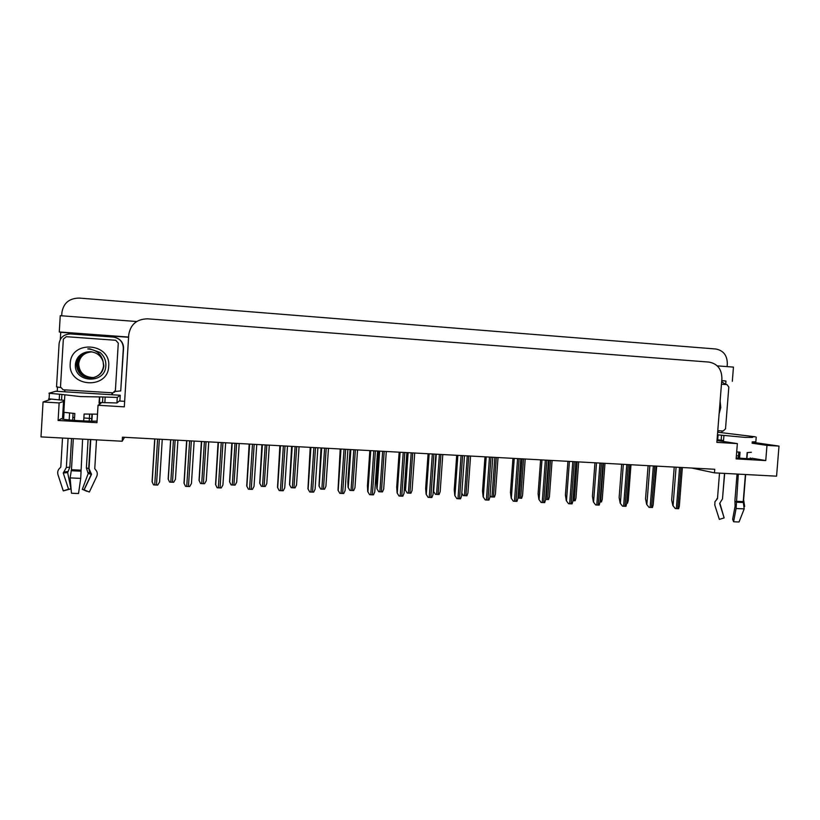 <?xml version="1.0" encoding="UTF-8"?>
<svg xmlns="http://www.w3.org/2000/svg" width="820" height="820" viewBox="0 0 820 820"><rect width="100%" height="100%" fill="white"/><g stroke="black" fill="none" stroke-linecap="round" stroke-linejoin="round"><path stroke-width="1.23" d="M64.472 401.195L59.142 402.938L43.05 401.974L41 436.896L122.211 441.232L124.496 437.306M74.579 417.523L72.816 417.482M63.734 417.554L62.566 417.769L63.56 401.154M721.733 440.207L717.039 440.073M716.998 440.514L737.354 443.61L716.854 442.38L721.897 378.594C721.784 369.184 717.469 363.68 708.951 362.081L147.672 318.826C136.786 319.041 130.472 324.392 128.73 334.857L124.312 406.853L98.031 405.275L100.891 403.409L99.076 402.917M691.66 468.025L714.445 472.853L776.571 476.174L779 446.101L766.977 445.383L765.757 460.563L751.899 458.226C753.303 458.933 748.076 458.841 736.206 457.929M124.65 401.328L119.289 401M60.311 339.47L60.731 332.305L128.576 337.276M57.236 391.345L57.502 386.917M721.723 380.736L725.956 381.044L725.69 384.416M722.01 430.941L721.877 432.591M136.684 321.522L60.249 315.68L59.286 331.967L128.586 337.051M59.286 331.967L60.731 332.305M721.743 380.531L725.956 381.044M732.322 381.31L733.449 367.104L717.254 365.863M61.715 315.792L61.9 312.543C63.478 303.062 69.259 298.234 79.253 298.08L715.778 348.992C723.383 350.447 727.227 355.378 727.319 363.783L727.104 366.622M779 446.101L752.176 442.205M43.05 401.974L50.85 399.279M766.977 445.383L752.094 443.2M97.067 421.07C90.395 421.541 66.41 420.168 62.269 419.061L61.469 418.6L58.097 420.476L96.975 422.679L98.031 405.275M58.097 420.476L59.142 402.938M714.445 472.853L714.732 469.276L122.457 437.193L122.211 441.232M765.757 460.563L736.134 458.882L737.354 443.61M736.391 455.715L738.482 455.93M92.045 418.579L83.865 417.964M168.161 479.013L170.621 439.807L168.161 479.013L169.607 482.088L170.796 482.17L173.666 482.273L175.439 479.351L177.909 440.196M159.592 482.047L162.257 439.356L159.592 482.047L157.707 485.061L154.734 484.958L153.514 484.876L152.059 481.699L154.713 438.946M201.392 441.467L199.045 480.387L200.541 483.513L201.72 483.595L204.549 483.697L206.25 480.786L208.731 441.867M231.834 443.118L229.559 481.811L231.117 484.917L232.296 484.999L235.084 485.102L236.693 482.201L239.194 443.517M261.334 486.311L259.714 483.216L261.334 486.311L262.502 486.393L265.249 486.485L266.777 483.605L269.308 445.147M261.908 444.747L259.714 483.216M186.611 440.668L183.998 483.103L185.515 486.321L186.734 486.414L189.666 486.516L191.449 483.503L194.145 441.078M218.079 442.38L215.558 484.548L217.136 487.756L218.345 487.838L221.226 487.941L222.927 484.948L225.643 442.79M248.368 489.171L246.728 485.983L248.368 489.171L249.567 489.263L252.416 489.355L254.026 486.383L256.762 444.471M249.167 444.061L246.728 485.983M279.22 490.575L277.519 487.398L279.22 490.575L280.419 490.657L283.218 490.76L284.745 487.797L287.502 446.131M279.876 445.721L277.519 487.398M745.4 474.503L743.227 501.635L744.201 508.882L739.045 521.971L736.524 521.909L733.613 521.735L736.093 508.513L738.297 474.124M737.036 474.062L734.904 500.743L735.109 506.104L732.639 519.285L733.613 521.735M723.23 440.432L717.695 439.807L718.084 434.866L745.062 437.398L752.555 437.419L749.562 436.978M751.366 452.271L747.153 452.589L746.671 458.616M744.673 506.473L743.617 499.79L745.636 474.513M746.907 458.626L747.389 452.599M719.509 473.119L717.49 498.539L714.917 501.789L714.845 505.253L719.355 519.398L724.142 517.912L719.632 503.459L722.492 498.908L724.511 473.386M739.568 458.195L740.05 452.179L736.688 451.922M724.665 473.396L722.522 498.498M738.779 452.086L738.307 458.103M719.868 503.172L724.05 517.625M756.214 437.101L755.845 441.806L752.196 441.888M717.695 439.807L717.059 439.766M717.654 432.202L755.22 436.783L749.572 436.814M718.084 434.866L717.449 434.836M721.651 381.71L725.761 384.508M717.736 432.212L718.443 430.715M82.594 439.11L80.719 478.388L78.535 493.507L74.958 493.404L71.453 493.199L70.12 477.896L71.453 469.716L73.318 438.618M64.134 400.324L61.572 400.088L61.91 394.461L80.452 396.583L102.849 396.982L102.51 402.569L99.435 402.507L99.773 396.9M97.488 414.172L84.101 414.038L83.691 420.926M90.774 439.551L89.021 468.568L91.512 474.349L84.122 489.868L89.339 492.02L96.698 476.533C97.775 473.939 97.365 471.633 95.479 469.645L94.761 468.702L96.504 439.858M99.056 403.204L99.435 402.507M64.042 412.368L63.632 419.317M62.515 438.044L60.793 467.072L59.983 467.943C57.912 469.768 57.246 472.033 57.984 474.739L63.273 490.893L68.552 489.181L63.263 473.027L66.348 467.482L68.081 438.341M74.405 420.393L74.815 413.495L63.806 412.316L63.847 411.773M84.122 489.868L82.307 489.376L88.201 473.529L86.377 467.933L88.088 439.407M89.195 421.101L89.605 414.233M73.062 413.362L72.652 420.27M71.555 438.526L69.843 467.144L67.64 472.566L70.95 488.874L68.552 489.181M69.177 419.973L69.587 413.065M92.301 414.284L91.881 421.142M88.498 491.682L82.307 489.376M70.95 488.874L63.273 490.893M116.942 402.968L117.27 397.444L120.232 395.26L119.915 400.478L116.942 402.968L102.51 402.569M61.572 400.088L48.616 398.827M117.27 397.444L102.849 396.982M61.91 394.461L48.944 393.231L55.75 391.253L120.232 395.26M60.526 387.532L56.539 386.886L59.091 343.703C60.106 337.461 63.898 334.212 70.489 333.945L113.191 337.061C119.689 338.178 123.072 341.909 123.328 348.274L120.724 390.925L123.553 348.315C123.543 343.293 121.145 339.777 116.358 337.768M112.114 394.615L112.781 392.862M112.186 393.344L112.729 392.862M115.425 391.458L120.724 390.925M111.858 394.553L111.92 393.508M64.411 389.848L65.087 391.642M720.114 401.113L720.79 407.53L719.109 413.792M721.446 384.201L726.981 384.601L728.826 387.071L725.515 428.829L723.209 431.012L717.777 430.674M108.681 366.222C108.24 389.92 67.957 387.419 70.223 363.619C70.786 339.685 111.12 342.637 108.681 366.222M75.44 363.926C73.236 382.94 105.216 384.631 105.811 365.997C106.159 360.626 104.232 356.106 100.03 352.436L89.749 348.828L87.771 348.91C96.186 349.627 101.301 353.861 103.084 361.61C100.952 355.49 96.534 352.18 89.841 351.708L86.551 352.057C80.145 353.676 76.444 357.633 75.44 363.926M91.317 351.8L90.241 351.739C82.338 352.323 77.777 356.392 76.547 363.947C77.07 372.741 81.887 377.415 91.02 377.989C98.379 377.026 102.582 372.957 103.627 365.802L103.012 361.118M90.907 351.76L90.138 351.729C82.236 352.313 77.664 356.392 76.434 363.947C76.957 372.752 81.785 377.446 90.928 378.02C98.297 377.046 102.51 372.977 103.545 365.812L103.084 361.61M91.143 351.78L90.61 351.76C82.748 352.344 78.207 356.403 76.988 363.916C77.5 372.669 82.297 377.333 91.389 377.897L93.849 377.538C99.773 375.755 103.115 371.829 103.863 365.771L102.705 359.724M91.092 351.77L90.518 351.76C82.646 352.344 78.095 356.392 76.875 363.926C77.387 372.68 82.195 377.354 91.297 377.928L93.808 377.559M91.276 351.79L90.979 351.79C83.148 352.374 78.628 356.403 77.418 363.885C77.931 372.598 82.707 377.241 91.748 377.805L94.023 377.497M90.887 351.78C83.045 352.364 78.525 356.403 77.305 363.895C77.818 372.618 82.605 377.261 91.655 377.835L93.982 377.507M92.024 377.743C83.004 377.169 78.248 372.546 77.736 363.865C78.945 356.413 83.456 352.395 91.245 351.811L91.338 351.821C83.548 352.395 79.048 356.413 77.838 363.854C78.351 372.526 83.107 377.149 92.106 377.712M94.331 377.405L92.383 377.651C83.414 377.087 78.669 372.485 78.156 363.834C79.366 356.413 83.845 352.415 91.614 351.841L91.666 351.841C83.937 352.426 79.468 356.423 78.269 363.834C78.771 372.464 83.507 377.067 92.465 377.63L94.679 377.313M92.732 377.559C83.804 376.995 79.089 372.413 78.587 363.813C79.755 356.485 84.173 352.508 91.819 351.862C84.183 352.518 79.806 356.495 78.689 363.803C79.192 372.393 83.906 376.974 92.824 377.538M90.774 351.749L86.551 352.057M63.335 339.142L66.266 336.682L115.722 340.269L118.285 343.098L115.405 390.402L112.975 392.852L63.109 389.766L60.495 386.948L63.335 339.142M115.405 390.402L114.4 392.288M89.749 348.828L87.771 348.91M291.192 487.685L289.511 484.61L291.192 487.685L292.351 487.767L295.067 487.859L296.522 484.989L299.064 446.756M291.633 446.357L289.511 484.61M320.712 489.038L318.98 485.983L320.712 489.038L321.86 489.12L324.535 489.222L325.909 486.362L328.471 448.355M321.02 447.956L318.98 485.983M349.884 490.38L348.1 487.336L349.884 490.38L351.032 490.462L353.666 490.555L354.968 487.715L357.551 449.934M350.068 449.524L347.875 481.668L348.1 487.336M309.714 491.959L307.951 488.802L309.714 491.959L310.903 492.041L313.66 492.133L315.106 489.191L317.883 447.781M310.226 447.361L307.951 488.802M339.839 493.322L338.014 490.186L339.839 493.322L341.017 493.404L343.744 493.507L345.107 490.565L347.905 449.411M340.218 448.991L338.014 490.186M369.605 494.675L367.729 491.549L369.605 494.675L370.784 494.757L373.459 494.849L374.75 491.928L377.569 451.01M369.851 450.6L367.442 485.727L367.729 491.549M378.727 491.713L376.882 488.679L378.727 491.713L379.865 491.795L382.468 491.887L383.688 489.058L386.292 451.482M378.779 451.082L376.575 483.041L376.882 488.679M407.243 493.025L405.346 490.011L407.243 493.025L408.37 493.107L410.933 493.199L412.081 490.38L414.705 453.029M407.171 452.619L404.947 484.394L405.346 490.011M435.43 494.327L433.483 491.323L435.43 494.327L436.547 494.398L439.079 494.491L440.166 491.692L442.79 454.546M433.483 491.323L433.349 489.714M470.567 456.053L467.923 492.984L466.908 495.772L463.3 495.608L461.824 493.097M461.793 493.445L463.3 495.608M498.027 457.539L495.372 494.265L494.429 497.043L490.852 496.879L490.042 495.423M490.011 495.854L490.852 496.879M399.022 496.008L397.095 492.902L399.022 496.008L400.191 496.09L402.835 496.182L404.045 493.271L406.884 452.599M399.145 452.179L396.716 487.111L397.095 492.902M428.101 497.33L426.113 494.234L428.101 497.33L429.26 497.412L431.863 497.504L433.001 494.603L435.851 454.167M428.091 453.747L425.652 488.474L426.113 494.234M456.842 498.632L454.803 495.546L456.842 498.632L457.99 498.714L460.563 498.806L461.619 495.926L464.489 455.725M456.709 455.305L454.249 489.817L454.803 495.546M485.245 499.923L483.154 496.858L485.245 499.923L486.393 500.005L488.925 500.087L489.909 497.217L492.799 457.252M484.989 456.832L482.519 491.149L483.154 496.858M513.32 501.194L511.188 498.14L513.32 501.194L514.468 501.276L516.959 501.358L517.891 498.509L520.792 458.769M512.951 458.349L510.46 492.471L511.188 498.14M525.21 459.015L522.535 495.536L521.633 498.293L517.933 497.822M552.085 460.471L549.4 496.797L548.539 499.534L545.587 499.411M578.674 461.906L575.968 498.058L575.158 500.753L572.944 500.682M604.976 463.331L602.249 499.298L601.48 501.963L600.004 501.922M630.98 464.735L628.243 500.528L627.505 503.162L626.757 503.152M656.717 466.129L653.212 504.351M541.087 502.455L538.894 499.411L541.087 502.455L542.215 502.537L544.685 502.619L545.556 499.79L548.488 460.276M540.595 459.846L538.094 493.773L538.894 499.411M568.526 503.695L566.292 500.671L568.526 503.695L569.654 503.777L572.083 503.859L572.924 501.071L575.865 461.752M567.932 461.322L565.41 495.054L566.292 500.671M595.658 504.925L593.383 501.922L595.658 504.925L596.786 505.007L599.184 505.089L599.973 502.332L602.936 463.218M594.951 462.787L592.429 496.325L593.383 501.922M622.493 506.145L620.166 503.152L622.493 506.145L623.61 506.227L625.967 506.299L626.726 503.582L629.698 464.673M621.673 464.233L619.141 497.586L620.166 503.152M649.02 507.354L646.652 504.372L649.02 507.354L652.464 507.508L653.181 504.823L656.174 466.108M648.107 465.668L645.545 498.837L646.652 504.372M675.26 508.543L672.851 505.571L675.26 508.543L678.663 508.697L679.339 506.053L682.353 467.523M674.235 467.082L671.672 500.067L672.851 505.571M750.3 457.888L750.239 458.708M173.44 439.961L170.796 482.17M175.131 440.053L172.477 482.242M157.594 439.1L154.734 484.958M159.336 439.192L156.476 485.04M201.535 441.478L199.055 480.448M204.395 441.631L201.72 483.595M206.066 441.724L203.391 483.667M232.08 443.138L229.579 481.873M234.991 443.292L232.296 484.999M236.631 443.384L233.936 485.071M262.277 444.768L259.755 483.277M265.219 444.932L262.502 486.393M266.848 445.014L264.122 486.465M186.693 440.678L184.008 483.164M189.625 440.832L186.734 486.414M191.347 440.924L188.457 486.485M218.284 442.39L215.578 484.62M221.256 442.544L218.345 487.838M222.958 442.636L220.047 487.92M249.495 444.081L246.758 486.045M252.498 444.235L249.567 489.263M254.179 444.327L251.248 489.335M280.327 445.742L277.57 487.459M283.371 445.916L280.419 490.657M285.032 445.998L282.08 490.739M736.145 501.686L743.32 502.024M736.237 502.199L743.658 502.547M736.134 501.297L743.227 501.635M723.916 435.512L723.527 440.473M717.541 497.945L717.49 498.539M736.093 508.513L744.201 508.882M714.691 504.607L714.845 505.253M716.947 498.642L716.762 499.308M717.52 498.252L717.295 498.898M721.549 435.174L721.159 440.125M71.361 470.157L80.739 470.598M71.125 470.721L80.821 471.182M71.453 469.716L80.729 470.157M99.425 397.085L99.087 402.722M89.021 468.568L86.377 467.933M69.843 467.144L66.348 467.482M90.846 473.202L87.709 472.433M68.193 471.51L64.042 471.941M91.399 473.724L88.129 472.914M67.773 471.961L63.447 472.412M91.512 474.349L88.201 473.529M67.64 472.566L63.263 473.027M70.12 477.896L80.719 478.388M104.837 402.712L105.175 397.126M59.552 394.317L59.214 399.945M292.115 446.387L289.573 484.671M295.097 446.551L292.351 487.767M296.696 446.633L293.96 487.838M321.604 447.986L319.041 486.045M324.617 448.15L321.86 489.12M326.216 448.232L323.449 489.191M350.755 449.565L348.182 487.398M353.809 449.729L351.032 490.462M355.378 449.811L352.6 490.534M310.79 447.392L308.012 488.863M313.875 447.566L310.903 492.041M315.515 447.648L312.543 492.113M340.894 449.032L338.096 490.247M344.021 449.196L341.017 493.404M345.64 449.288L342.637 493.476M370.64 450.641L367.821 491.61M373.797 450.805L370.784 494.757M375.406 450.897L372.382 494.829M379.578 451.123L376.974 488.74M382.663 451.287L379.865 491.795M384.211 451.369L381.413 491.867M408.063 452.66L405.449 490.073M411.189 452.835L408.37 493.107M412.716 452.917L409.908 493.179M436.23 454.188L433.606 491.385M439.387 454.362L436.547 494.398M440.904 454.444L438.064 494.47M467.267 455.869L464.417 495.68M468.763 455.951L465.914 495.751M494.829 457.365L491.969 496.951M496.315 457.447L493.445 497.022M400.037 452.23L397.198 492.963M403.235 452.404L400.191 496.09M404.824 452.486L401.769 496.161M429.085 453.808L426.236 494.296M432.324 453.983L429.26 497.412M433.893 454.065L430.828 497.484M457.806 455.356L454.936 495.618L457.847 455.366M461.076 455.541L457.99 498.714M462.623 455.623L459.538 498.785M483.318 496.93L486.209 456.894L483.298 496.92M489.489 457.078L486.393 500.005M491.026 457.16L487.92 500.067M514.253 458.421L511.342 498.211M517.584 458.595L514.468 501.276M519.091 458.677L515.975 501.338M522.094 458.841L519.214 498.201M523.56 458.923L520.679 498.273M549.051 460.307L546.151 499.441M550.497 460.379L547.606 499.513M577.147 461.824L574.226 500.743M603.499 463.249L600.568 501.953M541.989 459.917L539.068 499.482M545.351 460.102L542.215 502.537M546.848 460.184L543.711 502.598M569.408 461.404L566.476 500.743M572.811 461.588L569.654 503.777M574.287 461.67L571.13 503.839M596.529 462.869L593.577 501.983M599.953 463.064L596.786 505.007M601.419 463.136L598.241 505.069M623.333 464.325L620.371 503.213M626.787 464.509L623.61 506.227M628.233 464.591L625.055 506.288M649.85 465.76L646.867 504.433M653.335 465.955L650.127 507.426M654.76 466.026L651.562 507.488M676.069 467.185L673.076 505.643M679.575 467.369L676.367 508.615M680.989 467.451L677.771 508.677M100.03 403.973L100.081 403.081M170.755 439.807L168.274 479.321M154.857 438.946L152.182 482.057M201.669 441.488L199.168 480.725M232.214 443.138L229.692 482.098M262.4 444.778L259.858 483.472M186.837 440.678L184.131 483.482M218.427 442.39L215.701 484.886M249.628 444.081L246.881 486.28M280.45 445.752L277.683 487.654M722.194 440.74L722.153 441.303M717.469 498.662L714.917 501.789M64.831 395.209L63.806 412.316M84.019 489.817L91.327 474.257L89.78 472.832L88.714 468.435L90.456 439.53M91.563 421.142L91.973 414.274M82.594 489.427L86.776 491.272M49.077 399.043L49.405 393.426M292.228 446.387L289.675 484.825M321.707 447.986L319.144 486.168M350.847 449.565L348.264 487.5M310.903 447.402L308.125 489.017M340.997 449.032L338.199 490.36M370.732 450.641L367.903 491.703M379.65 451.123L377.056 488.812M408.124 452.671L405.51 490.114M436.271 454.198L433.647 491.416M400.109 452.23L397.269 493.025M429.147 453.808L426.287 494.337"/></g></svg>
